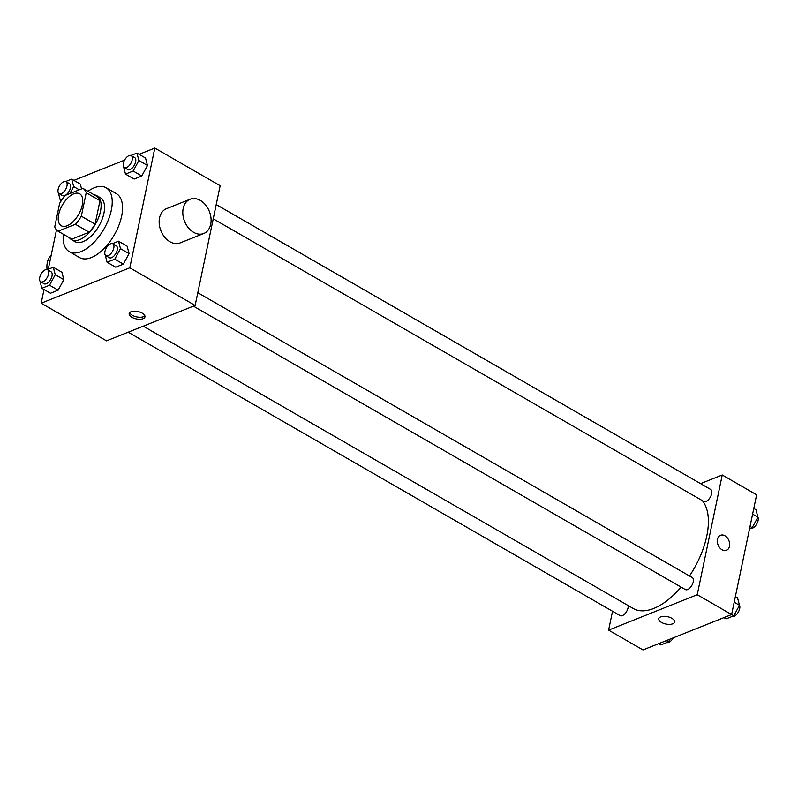<?xml version="1.0" encoding="UTF-8"?>
<svg xmlns="http://www.w3.org/2000/svg" width="798" height="798" viewBox="0 0 798 798"><rect width="100%" height="100%" fill="white"/><g stroke="black" fill="none" stroke-linecap="round" stroke-linejoin="round"><path stroke-width="1.2" d="M82.304 205.066A18.444 9.377 119.9 0 1 73.207 221.545A18.444 9.377 119.9 0 1 61.276 225.764A18.444 9.377 119.9 0 1 62.354 205.096A18.444 9.377 119.9 0 1 79.69 193.804A18.444 9.377 119.9 0 1 82.304 205.066M82.902 188.358L65.566 195.281A24.768 12.598 119.9 0 0 59.631 203.38L54.743 226.802A24.768 12.598 119.9 0 0 58.064 231.201L75.401 224.278A24.768 12.598 119.9 0 0 81.326 216.188L86.224 192.767A24.768 12.598 119.9 0 0 82.902 188.358L96.658 196.288A24.768 12.598 119.9 0 1 99.979 200.687L86.224 192.767M58.064 231.201L71.82 239.131L89.157 232.208L75.401 224.278M99.979 200.687L95.082 224.108L81.326 216.188M95.082 224.108A24.768 12.598 119.9 0 1 89.157 232.208M69.476 237.784A25.356 12.898 -60.1 0 0 71.581 239.679A25.356 12.898 -60.1 0 0 79.65 239.659A25.356 12.898 -60.1 0 0 98.533 217.684A25.356 12.898 -60.1 0 0 96.897 195.739A25.356 12.898 -60.1 0 0 94.204 194.872M96.897 195.739L100.339 197.724A25.356 12.898 119.9 0 1 103.93 213.196A25.356 12.898 119.9 0 1 83.092 241.644A25.356 12.898 119.9 0 1 75.022 241.654L71.581 239.679M87.999 191.291A36.878 18.753 119.9 0 1 106.084 187.739A36.878 18.753 119.9 0 1 111.311 210.253A36.878 18.753 119.9 0 1 93.137 243.21A36.878 18.753 119.9 0 1 69.266 251.639A36.878 18.753 119.9 0 1 63.271 234.203M106.084 187.739L116.408 193.675A36.878 18.753 119.9 0 1 121.625 216.198A36.878 18.753 119.9 0 1 103.451 249.156A36.878 18.753 119.9 0 1 79.581 257.584L69.266 251.639M39.95 281.006L41.865 288.287L50.464 293.235L58.134 290.173L63.85 279.659L61.885 272.208L53.286 267.26L47.282 269.654M80.299 184.079L81.566 188.897L80.299 184.079L71.7 179.121L65.695 181.525M56.488 229.904L48.259 269.265M44.03 289.534L41.167 303.2L129.805 267.809L154.822 148.069L139.121 154.333M124.568 160.139L73.885 180.378M105.176 254.961L107.092 262.233L115.69 267.19L123.361 264.128L129.077 253.614L127.121 246.163L118.523 241.205L112.508 243.609M123.59 166.822L125.505 174.104L134.104 179.051L141.775 175.989L147.49 165.475L145.525 158.034L136.937 153.076L130.922 155.48M41.167 303.2L106.513 340.846L195.141 305.454L129.805 267.809M142.244 313.165A8.07 3.761 11.8 0 1 144.967 316.876A8.07 3.761 11.8 0 1 136.298 318.911A8.07 3.761 11.8 0 1 129.176 313.574A8.07 3.761 11.8 0 1 134.114 311.2A8.07 3.761 11.8 0 1 142.244 313.165M195.141 305.454L220.158 185.715L154.822 148.069M203.789 233.485L180.149 242.921A18.444 13.347 -111.8 0 1 160.917 230.752A18.444 13.347 -111.8 0 1 166.473 208.677L190.114 199.241A18.444 13.347 -111.8 0 1 205.545 204.936A18.444 13.347 -111.8 0 1 210.702 224.288A18.444 13.347 -111.8 0 1 203.789 233.485A18.444 13.347 -111.8 0 1 184.557 221.315A18.444 13.347 -111.8 0 1 190.114 199.241M51.142 255.46A18.444 13.347 68.2 0 0 47.291 262.702A18.444 13.347 68.2 0 0 47.092 269.604M144.877 315.809A8.07 3.761 11.8 0 1 136.717 316.896A8.07 3.761 11.8 0 1 129.685 312.636M702.33 500.615A64.538 32.828 119.9 0 1 706.779 536.037A64.538 32.828 119.9 0 1 689.482 575.996M681.093 587.119A64.538 32.828 119.9 0 1 633.203 608.475L143.241 326.183M213.236 218.822L703.786 501.453A6.913 3.521 -60.1 0 0 710.29 497.214A6.913 3.521 -60.1 0 0 710.699 489.473L216.218 204.577M628.156 605.562A6.913 3.521 119.9 0 1 628.036 607.876A6.913 3.521 119.9 0 1 624.625 614.051A6.913 3.521 119.9 0 1 620.146 615.637L128.189 332.197M197.804 292.716L692.285 577.602A6.913 3.521 119.9 0 1 693.263 581.822A6.913 3.521 119.9 0 1 689.851 588.006A6.913 3.521 119.9 0 1 685.382 589.582L193.415 306.143M612.545 611.248L608.595 630.121L697.233 594.729L722.24 474.99L700.574 483.638M723.916 617.622L726.1 618.879L733.781 615.807L731.596 614.55L642.989 649.931L608.595 630.121M722.24 474.99L756.634 494.8L731.616 614.54L697.233 594.729M671.836 618.29A8.07 3.761 11.8 0 1 674.569 622.001A8.07 3.761 11.8 0 1 665.901 624.036A8.07 3.761 11.8 0 1 658.769 618.699A8.07 3.761 11.8 0 1 663.717 616.325A8.07 3.761 11.8 0 1 671.836 618.29M720.494 535.288A8.07 5.835 -111.8 0 1 727.247 537.782A8.07 5.835 -111.8 0 1 729.512 546.251A8.07 5.835 -111.8 0 1 726.479 550.271A8.07 5.835 -111.8 0 1 718.07 544.944A8.07 5.835 -111.8 0 1 720.504 535.288A8.07 5.835 -111.8 0 1 727.247 537.782A8.07 5.835 -111.8 0 1 729.512 546.251A8.07 5.835 -111.8 0 1 726.479 550.271M674.569 622.001A8.07 3.761 11.8 0 1 665.901 624.036A8.07 3.761 11.8 0 1 658.769 618.699M749.541 528.735L752.195 527.678L757.9 517.164L755.945 509.713L753.781 508.466M752.195 527.678L750.02 526.431M757.9 517.164L752.604 514.111M757.861 516.994A6.913 3.521 119.9 0 1 758.1 520.446A6.913 3.521 119.9 0 1 750.529 528.346M733.781 615.807L739.497 605.293L737.532 597.852L735.367 596.605M739.497 605.293L734.19 602.241M739.447 605.123A6.913 3.521 119.9 0 1 739.686 608.575A6.913 3.521 119.9 0 1 732.115 616.475M658.689 643.667L660.874 644.924L668.544 641.861L670.031 639.138M668.544 641.861L666.36 640.604M673.233 637.861A6.913 3.521 119.9 0 1 666.879 642.52M125.505 174.104L133.176 171.041L138.892 160.528L136.937 153.076M131.231 155.62L134.672 157.595A6.913 3.521 119.9 0 1 135.65 161.814A6.913 3.521 119.9 0 1 132.239 167.999A6.913 3.521 119.9 0 1 127.77 169.585L124.328 167.6A6.913 3.521 119.9 0 1 124.727 159.849A6.913 3.521 119.9 0 1 131.231 155.62A6.913 3.521 119.9 0 1 132.209 159.839A6.913 3.521 119.9 0 1 128.807 166.014A6.913 3.521 119.9 0 1 124.328 167.6M134.104 179.051L141.775 175.989L133.176 171.041M141.775 175.989L147.49 165.475L138.892 160.528M147.49 165.475L145.525 158.034M58.354 192.877L60.269 200.148L62.234 199.37M69.865 193.565L73.665 186.572L71.7 179.121M66.005 181.665L69.436 183.65A6.913 3.521 119.9 0 1 70.424 187.869A6.913 3.521 119.9 0 1 67.012 194.044A6.913 3.521 119.9 0 1 62.533 195.63L59.092 193.645A6.913 3.521 119.9 0 1 59.501 185.904A6.913 3.521 119.9 0 1 66.005 181.665A6.913 3.521 119.9 0 1 66.982 185.884A6.913 3.521 119.9 0 1 63.571 192.069A6.913 3.521 119.9 0 1 59.092 193.645M61.286 200.737L60.269 200.148M79.281 189.804L73.665 186.572M107.092 262.233L114.772 259.17L120.478 248.657L118.523 241.205M112.817 243.749L116.259 245.734A6.913 3.521 119.9 0 1 117.236 249.954A6.913 3.521 119.9 0 1 113.835 256.128A6.913 3.521 119.9 0 1 109.356 257.714L105.915 255.729A6.913 3.521 119.9 0 1 106.324 247.988A6.913 3.521 119.9 0 1 112.817 243.749A6.913 3.521 119.9 0 1 113.795 247.969A6.913 3.521 119.9 0 1 110.393 254.153A6.913 3.521 119.9 0 1 105.915 255.729M115.69 267.19L123.361 264.128L114.772 259.17M123.361 264.128L129.077 253.614L120.478 248.657M129.077 253.614L127.121 246.163M41.865 288.287L49.536 285.215L55.252 274.702L53.286 267.26M47.591 269.794L51.032 271.779A6.913 3.521 119.9 0 1 52.01 275.998A6.913 3.521 119.9 0 1 48.598 282.183A6.913 3.521 119.9 0 1 44.119 283.759L40.688 281.784A6.913 3.521 119.9 0 1 41.087 274.033A6.913 3.521 119.9 0 1 47.591 269.794A6.913 3.521 119.9 0 1 48.568 274.023A6.913 3.521 119.9 0 1 45.157 280.198A6.913 3.521 119.9 0 1 40.688 281.784M50.464 293.235L58.134 290.173L49.536 285.215M58.134 290.173L63.85 279.659L55.252 274.702M63.85 279.659L61.885 272.208"/></g></svg>
